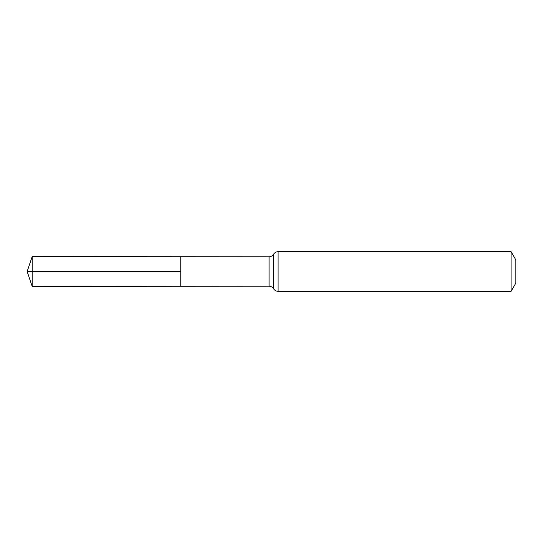 <?xml version="1.0" encoding="UTF-8"?>
<svg xmlns="http://www.w3.org/2000/svg" width="543" height="543" viewBox="0 0 543 543"><rect width="100%" height="100%" fill="white"/><g stroke="black" fill="none" stroke-linecap="round" stroke-linejoin="round"><path stroke-width="0.41" stroke-dasharray="2.71 2.04" d="M180.758 256.73L180.758 286.27L180.758 256.73M515.85 259.941L515.85 283.059M511.085 251.687L511.085 291.313M32.166 256.642L32.166 286.358M32.166 271.5L180.758 271.5M269.063 256.785L269.063 286.215M278.104 251.687L278.104 291.313M273.584 254.233L273.584 288.767"/><path stroke-width="0.81" d="M180.758 271.5L180.758 256.73L32.166 256.642L32.166 286.358L180.758 286.27L180.758 256.73L269.063 256.785L269.063 286.215L180.758 286.27L180.758 271.5M511.085 251.687L511.085 291.313L515.85 283.059L515.85 259.941L511.085 251.687L278.104 251.687C276.156 251.748 274.649 252.597 273.584 254.233C272.518 255.875 271.011 256.724 269.063 256.785M32.166 286.358L27.15 271.5L180.758 271.5L32.166 271.5M511.085 291.313L278.104 291.313L278.104 251.687M278.104 291.313C276.156 291.252 274.649 290.403 273.584 288.767L273.584 254.233M273.584 288.767C272.518 287.125 271.011 286.276 269.063 286.215M27.15 271.5L32.166 256.642"/></g></svg>
